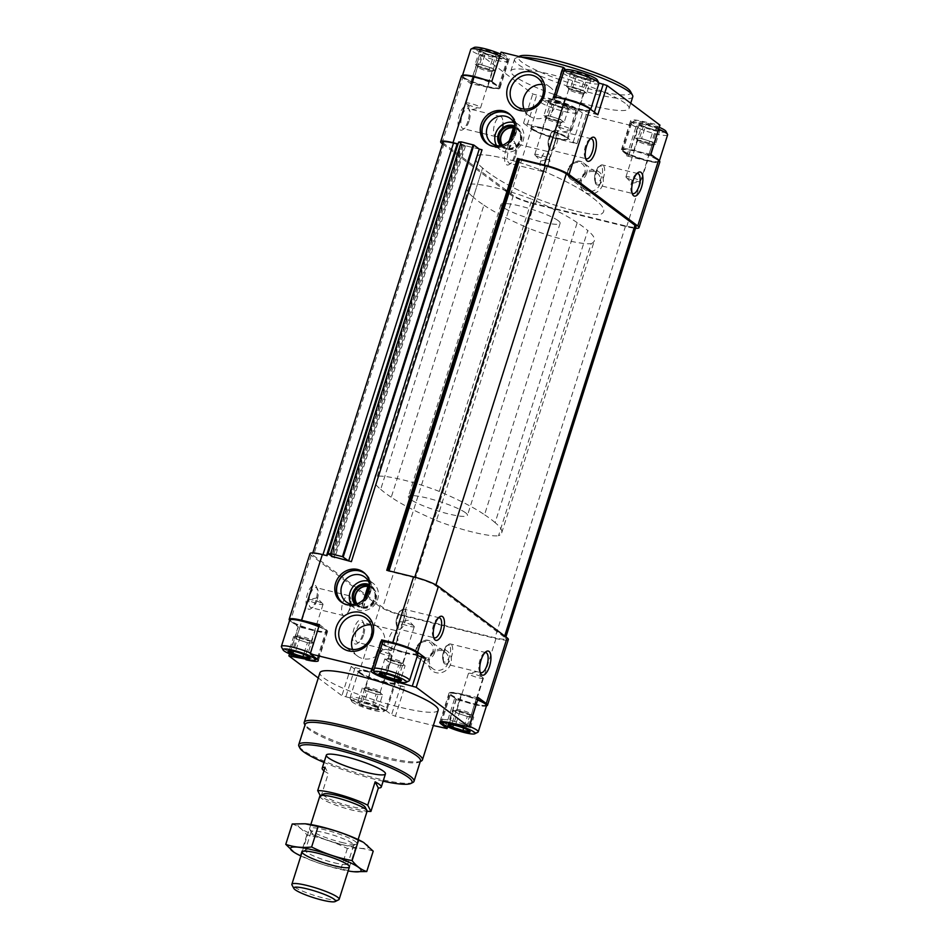 <?xml version="1.0" encoding="UTF-8"?>
<svg xmlns="http://www.w3.org/2000/svg" width="949" height="949" viewBox="0 0 949 949"><rect width="100%" height="100%" fill="white"/><g stroke="black" fill="none" stroke-linecap="round" stroke-linejoin="round"><path stroke-width="0.71" stroke-dasharray="4.75 3.56" d="M656.198 127.771L659.863 130.511L653.398 129.847L641.204 125.861L639.614 123.702L646.079 124.366L656.198 127.771L651.726 141.887L641.595 138.495L646.079 124.366M639.531 124.094A11.625 1.779 17.6 0 1 639.068 123.69A11.625 1.779 17.6 0 1 650.433 124.936A11.625 1.779 17.6 0 1 660.433 130.464A11.625 1.779 17.6 0 1 650.148 128.566A11.625 1.779 17.6 0 1 639.531 124.094M564.987 105.434L568.641 108.174L562.188 107.51L549.981 103.524L548.403 101.377L554.857 102.029L564.987 105.434L560.503 119.562L550.384 116.158L554.857 102.029M548.308 101.757A11.625 1.779 17.6 0 1 547.858 101.353A11.625 1.779 17.6 0 1 559.21 102.599A11.625 1.779 17.6 0 1 569.21 108.139A11.625 1.779 17.6 0 1 558.925 106.229A11.625 1.779 17.6 0 1 548.308 101.757M496.291 54.022L499.957 56.762L493.492 56.098L481.297 52.112L479.708 49.965L486.173 50.617L496.291 54.022L491.819 68.15L481.689 64.746L486.173 50.617M479.625 50.344A11.625 1.779 17.6 0 1 479.162 49.953A11.625 1.779 17.6 0 1 490.526 51.187A11.625 1.779 17.6 0 1 500.526 56.726A11.625 1.779 17.6 0 1 490.242 54.817A11.625 1.779 17.6 0 1 479.625 50.344M587.514 76.359L591.18 79.099L584.714 78.435L572.508 74.449L570.93 72.302L577.395 72.954L587.514 76.359L583.03 90.475L572.911 87.083L577.395 72.954M570.835 72.682A11.625 1.779 17.6 0 1 570.385 72.278A11.625 1.779 17.6 0 1 581.749 73.524A11.625 1.779 17.6 0 1 591.737 79.052A11.625 1.779 17.6 0 1 581.452 77.154A11.625 1.779 17.6 0 1 570.835 72.682M348.615 560.966L351.379 561.642M332.838 557.11L334.772 557.573M332.791 557.277L331.201 556.707M289.647 620.349A20.154 3.084 -162.4 0 0 290.406 621.002L298.33 626.933L289.065 656.139M310.003 553.587A20.154 3.084 -162.4 0 0 311.248 555.284L379.944 606.696A20.154 3.084 -162.4 0 0 404.772 616.233L495.995 638.57A20.154 3.084 -162.4 0 0 508.344 639.519M362.423 635.142A12.408 4.923 -76.2 0 1 357.607 643.351A12.408 4.923 -76.2 0 1 353.408 630.8A12.408 4.923 -76.2 0 1 362.921 621.619A12.408 4.923 -76.2 0 1 362.423 635.142M315.922 600.337A12.408 4.923 -76.2 0 1 311.106 608.546A12.408 4.923 -76.2 0 1 306.907 596.008A12.408 4.923 -76.2 0 1 316.42 586.826A12.408 4.923 -76.2 0 1 315.922 600.337M379.944 606.696L359.09 672.414L351.166 666.483L370.193 671.667L360.928 700.884L341.901 695.688L318.271 678.001M359.09 672.414A20.154 3.084 -162.4 0 0 383.93 681.951L404.665 687.029L395.389 716.246L433.325 725.522M450.787 663.695A12.408 11.222 126.8 0 1 430.988 669.757A12.408 11.222 126.8 0 1 437.418 649.519A12.408 11.222 126.8 0 1 450.787 663.695M495.995 638.57L475.152 704.288L454.417 699.211L456.125 699.093L450.312 694.751L441.795 721.596M475.152 704.288A20.154 3.084 -162.4 0 0 486.493 705.819M479.269 149.1L461.855 144.841L331.367 556.185M438.177 710.232A62.017 9.49 17.6 0 1 388.39 704.182A62.017 9.49 17.6 0 1 323.775 677.954A62.017 9.49 17.6 0 1 319.943 672.734M370.193 671.667A20.154 3.084 -162.4 0 1 395.033 681.216L385.757 710.421A20.154 3.084 -162.4 0 0 360.928 700.884M385.757 710.421L391.569 714.775L395.389 716.246M388.283 570.681L386.753 570.302M327.049 555.687L322.885 554.928A17.058 2.61 -162.4 0 0 312.435 554.121A17.058 2.61 -162.4 0 0 313.49 555.556L382.708 607.372A17.058 2.61 -162.4 0 0 403.716 615.438L494.939 637.775A17.058 2.61 -162.4 0 0 505.39 638.582A17.058 2.61 -162.4 0 0 504.334 637.147L435.638 585.735A17.058 2.61 -162.4 0 0 414.63 577.668L388.153 571.073M395.033 681.216L400.846 685.558L404.665 687.029M360.335 672.722A18.766 2.871 17.6 0 1 379.885 674.715A18.766 2.871 17.6 0 1 390.964 683.007A18.766 2.871 17.6 0 1 360.335 672.722M478.51 697.871L461.416 694.004A20.154 3.084 -162.4 0 0 449.067 693.055A20.154 3.084 -162.4 0 0 450.312 694.751M486.185 704.68A18.766 2.871 17.6 0 1 471.546 703.114A18.766 2.871 17.6 0 1 451.558 695.048A18.766 2.871 17.6 0 1 456.991 693.328A18.766 2.871 17.6 0 1 477.964 699.615L459.66 693.838L453.776 692.877L450.763 692.972L449.624 693.873A19.383 2.966 17.6 0 1 477.81 700.089M417.441 655.569L406.457 652.876L397.358 681.56M383.123 640.978A20.154 3.084 -162.4 0 0 380.383 641.643A20.154 3.084 -162.4 0 0 406.457 652.876M417.489 653.268A18.766 2.871 17.6 0 1 402.862 651.702A18.766 2.871 17.6 0 1 382.862 643.636A18.766 2.871 17.6 0 1 382.957 641.477M318.817 626.731A19.383 2.966 17.6 0 1 326.658 631.844L326.254 630.456L323.704 628.558L318.971 626.245A18.766 2.871 17.6 0 1 319.232 631.144A18.766 2.871 17.6 0 1 291.651 621.31A18.766 2.871 17.6 0 1 290.56 619.602M319.469 624.656L326.337 629.804A20.154 3.084 -162.4 0 1 327.583 631.5A20.154 3.084 -162.4 0 1 315.246 630.539L298.33 626.933M443.088 142.255A17.058 2.61 -162.4 0 0 444.144 143.69L513.362 195.506A17.058 2.61 -162.4 0 0 534.37 203.572L625.593 225.909A17.058 2.61 -162.4 0 0 636.032 226.716M458.664 142.03L461.416 144.094L330.762 555.96M461.416 144.094L464.642 145.339L333.989 557.193M461.855 144.841L464.642 145.339M457.359 143.845L326.812 555.794M457.264 143.975L326.859 555.841M442.566 143.904L510.598 194.83A20.154 3.084 -162.4 0 0 535.426 204.367L626.648 226.704A20.154 3.084 -162.4 0 0 635.533 228.282M461.511 75.991A20.154 3.084 -162.4 0 0 462.756 77.688L470.68 83.619L479.945 54.413L532.78 93.963L551.808 99.147A20.154 3.084 -162.4 0 1 576.648 108.696L582.449 113.038L586.28 114.509L636.032 126.692L637.74 126.573L631.927 122.231A20.154 3.084 -162.4 0 1 630.682 120.535A20.154 3.084 -162.4 0 1 643.031 121.484L660.124 125.351M514.382 156.087A12.408 4.923 -76.2 0 1 509.566 164.296A12.408 4.923 -76.2 0 1 505.366 151.757A12.408 4.923 -76.2 0 1 514.88 142.575A12.408 4.923 -76.2 0 1 514.382 156.087M467.881 121.294A12.408 4.923 -76.2 0 1 463.065 129.491A12.408 4.923 -76.2 0 1 458.877 116.952A12.408 4.923 -76.2 0 1 468.391 107.771A12.408 4.923 -76.2 0 1 467.881 121.294M577.004 143.714L573.184 142.255L567.372 137.902A20.154 3.084 -162.4 0 0 542.543 128.364L523.516 123.168L531.44 129.1A20.154 3.084 -162.4 0 0 556.28 138.637L577.004 143.714L586.28 114.509M602.745 184.652A12.408 11.222 126.8 0 1 582.959 190.702A12.408 11.222 126.8 0 1 589.376 170.464A12.408 11.222 126.8 0 1 602.745 184.652M650.67 154.307L633.754 150.689A20.154 3.084 -162.4 0 0 621.417 149.74A20.154 3.084 -162.4 0 0 622.663 151.437L628.475 155.79L626.767 155.897L647.491 160.974A20.154 3.084 -162.4 0 0 659.84 161.935M625.225 103.287A62.017 9.49 -162.4 0 0 560.61 77.047A62.017 9.49 -162.4 0 0 510.823 70.997A62.017 9.49 -162.4 0 0 514.655 76.217A62.017 9.49 -162.4 0 0 579.27 102.456A62.017 9.49 -162.4 0 0 629.057 108.506A62.017 9.49 -162.4 0 0 625.225 103.287M491.819 81.353L498.688 86.489A20.154 3.084 -162.4 0 1 499.933 88.186A20.154 3.084 -162.4 0 1 487.584 87.237L496.861 58.019L479.945 54.413M496.861 58.019A20.154 3.084 -162.4 0 0 509.198 58.98A20.154 3.084 -162.4 0 0 507.952 57.284L501.084 52.136M564.738 68.458A20.154 3.084 -162.4 0 0 561.998 69.123A20.154 3.084 -162.4 0 0 588.072 80.357L598.902 83.002M532.686 129.408A18.766 2.871 17.6 0 1 552.235 131.401A18.766 2.871 17.6 0 1 563.303 139.693A18.766 2.871 17.6 0 1 532.686 129.408M623.908 151.745A18.766 2.871 17.6 0 1 643.458 153.738A18.766 2.871 17.6 0 1 654.525 162.03A18.766 2.871 17.6 0 1 623.908 151.745M597.834 114.758L578.807 109.562L588.072 80.357M555.687 96.988L555.473 97.664A20.154 3.084 -162.4 0 0 552.721 98.328A20.154 3.084 -162.4 0 0 578.807 109.562M555.473 97.664L554.014 96.573M555.212 100.333A18.766 2.871 17.6 0 1 574.762 102.326A18.766 2.871 17.6 0 1 585.841 110.618A18.766 2.871 17.6 0 1 555.212 100.333M464.002 77.996A18.766 2.871 17.6 0 1 483.551 79.989A18.766 2.871 17.6 0 1 494.619 88.281A18.766 2.871 17.6 0 1 464.002 77.996M487.584 87.237L470.68 83.619M383.135 781.193A58.921 9.015 17.6 0 1 324.024 762.438M412.874 782.474A60.463 9.253 17.6 0 1 361 774.147A60.463 9.253 17.6 0 1 302.458 749.852A60.463 9.253 17.6 0 1 298.982 746.353M420.478 760.884A60.463 9.253 17.6 0 1 419.351 762.035A60.463 9.253 17.6 0 1 367.488 753.696A60.463 9.253 17.6 0 1 308.947 729.401A60.463 9.253 17.6 0 1 305.471 725.902A60.463 9.253 17.6 0 1 305.21 724.324M421.273 761.074A62.017 9.49 17.6 0 1 368.07 752.521A62.017 9.49 17.6 0 1 308.022 727.61A62.017 9.49 17.6 0 1 304.463 724.016M632.758 96.822A62.017 9.49 17.6 0 1 582.983 90.772A62.017 9.49 17.6 0 1 518.368 64.532A62.017 9.49 17.6 0 1 514.536 59.312A62.017 9.49 17.6 0 1 515.687 58.138A62.017 9.49 17.6 0 1 521.962 57.248M630.48 91.412A58.921 9.015 17.6 0 1 587.728 88.399A58.921 9.015 17.6 0 1 522.057 62.29A58.921 9.015 17.6 0 1 519.506 56.216M396.943 677.123L399.458 678.108L400.597 679.864L405.081 665.747L401.415 663.007L396.943 677.123L386.812 673.719L379.79 673.102M401.415 663.007L391.296 659.602L384.831 658.938L380.359 673.066L381.605 672.746M409.173 680.836A19.383 2.966 17.6 0 1 392.554 678.167A19.383 2.966 17.6 0 1 373.787 670.374A19.383 2.966 17.6 0 1 372.672 669.259A19.383 2.966 17.6 0 1 372.589 668.748A19.383 2.966 17.6 0 1 374.511 668.108M465.627 728.535L468.142 729.52L469.292 731.276L473.765 717.147L470.111 714.407L465.627 728.535L455.508 725.131L448.474 724.514M470.111 714.407L459.98 711.015L453.527 710.35L449.043 724.478L450.289 724.158M477.869 732.248A19.383 2.966 17.6 0 1 461.238 729.579A19.383 2.966 17.6 0 1 442.483 721.786A19.383 2.966 17.6 0 1 441.368 720.671A19.383 2.966 17.6 0 1 441.285 720.161A19.383 2.966 17.6 0 1 469.47 726.376M357.429 703.482A11.625 1.779 17.6 0 1 357.263 702.177A11.625 1.779 17.6 0 1 368.331 704.324A11.625 1.779 17.6 0 1 378.615 708.95A11.625 1.779 17.6 0 1 378.758 709.71A11.625 1.779 17.6 0 1 368.936 708.227A11.625 1.779 17.6 0 1 357.429 703.482M374.404 706.198L376.931 707.183L378.07 708.939L371.605 708.286L361.486 704.882L357.82 702.141L364.286 702.806L374.404 706.198L378.888 692.082L368.77 688.677L364.286 702.806M352.731 702.331A16.904 2.586 17.6 0 1 351.759 701.358A16.904 2.586 17.6 0 1 368.58 703.553A16.904 2.586 17.6 0 1 383.586 711.453A16.904 2.586 17.6 0 1 369.09 709.128A16.904 2.586 17.6 0 1 352.731 702.331M351.26 699.46A19.383 2.966 17.6 0 1 350.145 698.334A19.383 2.966 17.6 0 1 350.062 697.823A19.383 2.966 17.6 0 1 369.434 700.86A19.383 2.966 17.6 0 1 387.014 709.544A19.383 2.966 17.6 0 1 386.646 709.911A19.383 2.966 17.6 0 1 370.027 707.242A19.383 2.966 17.6 0 1 351.26 699.46M305.72 654.786L308.235 655.771L309.386 657.527L313.858 643.41L310.204 640.67L305.72 654.786L295.602 651.394L288.567 650.765M310.204 640.67L300.074 637.265L293.621 636.601L289.137 650.729L290.382 650.409M310.477 653.019A19.383 2.966 17.6 0 1 318.318 658.131A19.383 2.966 17.6 0 1 317.962 658.499A19.383 2.966 17.6 0 1 301.343 655.83A19.383 2.966 17.6 0 1 282.577 648.048A19.383 2.966 17.6 0 1 281.462 646.921M384.831 658.938L388.497 661.678L384.713 673.6M388.497 661.678L398.616 665.083L394.938 676.673M398.616 665.083L405.081 665.747M391.296 659.602L386.812 673.719M396.362 661.299A9.3 1.423 17.6 0 1 403.254 664.371A9.3 1.423 17.6 0 1 403.788 664.905A9.3 1.423 17.6 0 1 401.854 665.415A9.3 1.423 17.6 0 1 393.562 663.387A9.3 1.423 17.6 0 1 386.67 660.314A9.3 1.423 17.6 0 1 386.267 659.353A9.3 1.423 17.6 0 1 388.07 659.27A9.3 1.423 17.6 0 1 396.362 661.299M413.8 626.032A7.628 1.163 17.6 0 1 414.096 626.293A7.628 1.163 17.6 0 1 414.274 626.672A7.628 1.163 17.6 0 1 408.153 625.925A7.628 1.163 17.6 0 1 400.205 622.698A7.628 1.163 17.6 0 1 399.743 622.058A7.628 1.163 17.6 0 1 400.098 621.844A7.628 1.163 17.6 0 1 406.836 623.09A7.628 1.163 17.6 0 1 413.8 626.032M388.663 659.092A7.628 1.163 17.6 0 1 388.188 658.452A7.628 1.163 17.6 0 1 388.331 658.309A7.628 1.163 17.6 0 1 395.816 659.65A7.628 1.163 17.6 0 1 402.696 662.865A7.628 1.163 17.6 0 1 402.732 663.066A7.628 1.163 17.6 0 1 396.611 662.319A7.628 1.163 17.6 0 1 388.663 659.092M453.527 710.35L457.181 713.09L453.397 725.012M457.181 713.09L467.311 716.495L463.634 728.085M467.311 716.495L473.765 717.147M459.98 711.015L455.508 725.131M465.046 712.711A9.3 1.423 17.6 0 1 471.938 715.783A9.3 1.423 17.6 0 1 472.472 716.317A9.3 1.423 17.6 0 1 470.538 716.827A9.3 1.423 17.6 0 1 462.246 714.787A9.3 1.423 17.6 0 1 455.354 711.726A9.3 1.423 17.6 0 1 454.951 710.765A9.3 1.423 17.6 0 1 456.754 710.682A9.3 1.423 17.6 0 1 465.046 712.711M368.77 688.677L362.304 688.013L365.97 690.753L361.486 704.882M362.304 688.013L357.82 702.141M365.97 690.753L376.089 694.158L371.605 708.286M376.089 694.158L382.554 694.822L378.07 708.939M382.554 694.822L378.888 692.082M373.823 690.374A9.3 1.423 17.6 0 1 380.715 693.446A9.3 1.423 17.6 0 1 381.249 693.992A9.3 1.423 17.6 0 1 379.315 694.49A9.3 1.423 17.6 0 1 371.023 692.462A9.3 1.423 17.6 0 1 364.131 689.389A9.3 1.423 17.6 0 1 363.728 688.428A9.3 1.423 17.6 0 1 365.531 688.345A9.3 1.423 17.6 0 1 373.823 690.374M293.621 636.601L297.274 639.341L293.49 651.263M297.274 639.341L307.405 642.746L303.727 654.347M307.405 642.746L313.858 643.41M300.074 637.265L295.602 651.394M305.139 638.962A9.3 1.423 17.6 0 1 312.031 642.034A9.3 1.423 17.6 0 1 312.565 642.58A9.3 1.423 17.6 0 1 310.631 643.078A9.3 1.423 17.6 0 1 302.34 641.049A9.3 1.423 17.6 0 1 295.447 637.977A9.3 1.423 17.6 0 1 295.044 637.016A9.3 1.423 17.6 0 1 296.847 636.933A9.3 1.423 17.6 0 1 305.139 638.962M482.483 677.444A7.628 1.163 17.6 0 1 482.792 677.705A7.628 1.163 17.6 0 1 482.958 678.084A7.628 1.163 17.6 0 1 476.837 677.337A7.628 1.163 17.6 0 1 468.901 674.11A7.628 1.163 17.6 0 1 468.426 673.47A7.628 1.163 17.6 0 1 468.782 673.256A7.628 1.163 17.6 0 1 475.532 674.502A7.628 1.163 17.6 0 1 482.483 677.444M457.347 710.504A7.628 1.163 17.6 0 1 456.884 709.864A7.628 1.163 17.6 0 1 457.027 709.722A7.628 1.163 17.6 0 1 464.5 711.062A7.628 1.163 17.6 0 1 471.38 714.277A7.628 1.163 17.6 0 1 471.416 714.478A7.628 1.163 17.6 0 1 465.295 713.731A7.628 1.163 17.6 0 1 457.347 710.504M391.273 655.107A7.628 1.163 17.6 0 1 391.569 655.368A7.628 1.163 17.6 0 1 391.735 655.747A7.628 1.163 17.6 0 1 385.626 655.012A7.628 1.163 17.6 0 1 377.678 651.785A7.628 1.163 17.6 0 1 377.204 651.144A7.628 1.163 17.6 0 1 377.572 650.931A7.628 1.163 17.6 0 1 384.309 652.177A7.628 1.163 17.6 0 1 391.273 655.107M366.136 688.167A7.628 1.163 17.6 0 1 365.662 687.527A7.628 1.163 17.6 0 1 365.804 687.384A7.628 1.163 17.6 0 1 373.277 688.725A7.628 1.163 17.6 0 1 380.158 691.94A7.628 1.163 17.6 0 1 380.193 692.141A7.628 1.163 17.6 0 1 374.072 691.394A7.628 1.163 17.6 0 1 366.136 688.167M322.577 603.694A7.628 1.163 17.6 0 1 322.885 603.955A7.628 1.163 17.6 0 1 323.051 604.335A7.628 1.163 17.6 0 1 316.93 603.6A7.628 1.163 17.6 0 1 308.994 600.373A7.628 1.163 17.6 0 1 308.52 599.732A7.628 1.163 17.6 0 1 308.876 599.519A7.628 1.163 17.6 0 1 315.626 600.764A7.628 1.163 17.6 0 1 322.577 603.694M297.44 636.755A7.628 1.163 17.6 0 1 296.978 636.115A7.628 1.163 17.6 0 1 297.12 635.972A7.628 1.163 17.6 0 1 304.593 637.313A7.628 1.163 17.6 0 1 311.474 640.528A7.628 1.163 17.6 0 1 311.509 640.729A7.628 1.163 17.6 0 1 305.388 639.982A7.628 1.163 17.6 0 1 297.44 636.755M598.938 83.417A19.383 2.966 17.6 0 1 583.386 81.519A19.383 2.966 17.6 0 1 563.184 73.322A19.383 2.966 17.6 0 1 561.986 71.697A19.383 2.966 17.6 0 1 562.354 71.329A19.383 2.966 17.6 0 1 563.908 71.045M597.241 79.882A16.904 2.586 17.6 0 1 584.975 79.016A16.904 2.586 17.6 0 1 566.138 71.531A16.904 2.586 17.6 0 1 565.414 69.787M667.621 134.817A19.383 2.966 17.6 0 1 652.07 132.931A19.383 2.966 17.6 0 1 631.88 124.734A19.383 2.966 17.6 0 1 630.682 123.097A19.383 2.966 17.6 0 1 631.038 122.741A19.383 2.966 17.6 0 1 658.867 129.325M665.925 131.294A16.904 2.586 17.6 0 1 653.659 130.428A16.904 2.586 17.6 0 1 634.834 122.943A16.904 2.586 17.6 0 1 634.098 121.199A16.904 2.586 17.6 0 1 659.472 127.403M540.657 102.397A19.383 2.966 17.6 0 1 539.459 100.772A19.383 2.966 17.6 0 1 539.827 100.404A19.383 2.966 17.6 0 1 558.831 103.797A19.383 2.966 17.6 0 1 576.328 111.982A19.383 2.966 17.6 0 1 576.411 112.492A19.383 2.966 17.6 0 1 560.847 110.594A19.383 2.966 17.6 0 1 540.657 102.397M543.611 100.606A16.904 2.586 17.6 0 1 542.875 98.862A16.904 2.586 17.6 0 1 559.459 101.828A16.904 2.586 17.6 0 1 574.714 108.957A16.904 2.586 17.6 0 1 562.449 108.091A16.904 2.586 17.6 0 1 543.611 100.606M499.874 55.955A19.383 2.966 17.6 0 1 507.632 60.57A19.383 2.966 17.6 0 1 507.715 61.08A19.383 2.966 17.6 0 1 492.163 59.182A19.383 2.966 17.6 0 1 471.973 50.985A19.383 2.966 17.6 0 1 470.775 49.36M500.479 54.057A16.904 2.586 17.6 0 1 506.019 57.545A16.904 2.586 17.6 0 1 493.765 56.679A16.904 2.586 17.6 0 1 474.927 49.194A16.904 2.586 17.6 0 1 474.192 47.45M572.911 87.083L566.446 86.418L570.93 72.302M566.446 86.418L570.112 89.159L574.596 75.042M570.112 89.159L580.23 92.563L584.714 78.435M580.23 92.563L586.696 93.216L591.18 79.099M586.696 93.216L583.03 90.475M577.977 88.779A9.3 1.423 17.6 0 1 584.869 91.851A9.3 1.423 17.6 0 1 585.272 92.812A9.3 1.423 17.6 0 1 583.469 92.895A9.3 1.423 17.6 0 1 575.177 90.855A9.3 1.423 17.6 0 1 568.285 87.794A9.3 1.423 17.6 0 1 567.751 87.249A9.3 1.423 17.6 0 1 569.685 86.75A9.3 1.423 17.6 0 1 577.977 88.779M557.727 126.134A7.628 1.163 17.6 0 1 557.431 125.873A7.628 1.163 17.6 0 1 557.265 125.493A7.628 1.163 17.6 0 1 564.88 126.68A7.628 1.163 17.6 0 1 571.796 130.096A7.628 1.163 17.6 0 1 571.428 130.31A7.628 1.163 17.6 0 1 564.691 129.064A7.628 1.163 17.6 0 1 557.727 126.134M569.27 89.74A7.628 1.163 17.6 0 1 568.842 89.301A7.628 1.163 17.6 0 1 568.807 89.099A7.628 1.163 17.6 0 1 576.423 90.285A7.628 1.163 17.6 0 1 583.338 93.702A7.628 1.163 17.6 0 1 583.196 93.856A7.628 1.163 17.6 0 1 576.66 92.8A7.628 1.163 17.6 0 1 569.27 89.74M641.595 138.495L635.142 137.83L639.614 123.702M635.142 137.83L638.796 140.571L643.28 126.442M638.796 140.571L648.926 143.975L653.398 129.847M648.926 143.975L655.379 144.628L659.863 130.511M655.379 144.628L651.726 141.887M646.66 140.191A9.3 1.423 17.6 0 1 653.553 143.263A9.3 1.423 17.6 0 1 653.956 144.224A9.3 1.423 17.6 0 1 652.153 144.295A9.3 1.423 17.6 0 1 643.861 142.267A9.3 1.423 17.6 0 1 636.969 139.206A9.3 1.423 17.6 0 1 636.435 138.661A9.3 1.423 17.6 0 1 638.369 138.163A9.3 1.423 17.6 0 1 646.66 140.191M550.384 116.158L543.919 115.493L548.403 101.377M543.919 115.493L547.585 118.234L552.057 104.117M547.585 118.234L557.704 121.638L562.188 107.51M557.704 121.638L564.169 122.302L568.641 108.174M564.169 122.302L560.503 119.562M555.438 117.854A9.3 1.423 17.6 0 1 562.33 120.926A9.3 1.423 17.6 0 1 562.733 121.887A9.3 1.423 17.6 0 1 560.93 121.97A9.3 1.423 17.6 0 1 552.638 119.942A9.3 1.423 17.6 0 1 545.746 116.869A9.3 1.423 17.6 0 1 545.212 116.324A9.3 1.423 17.6 0 1 547.146 115.825A9.3 1.423 17.6 0 1 555.438 117.854M481.689 64.746L475.235 64.081L479.708 49.965M475.235 64.081L478.889 66.821L483.373 52.705M478.889 66.821L489.02 70.226L493.492 56.098M489.02 70.226L495.473 70.89L499.957 56.762M495.473 70.89L491.819 68.15M486.754 66.442A9.3 1.423 17.6 0 1 493.646 69.514A9.3 1.423 17.6 0 1 494.049 70.475A9.3 1.423 17.6 0 1 492.246 70.558A9.3 1.423 17.6 0 1 483.954 68.53A9.3 1.423 17.6 0 1 477.062 65.457A9.3 1.423 17.6 0 1 476.528 64.912A9.3 1.423 17.6 0 1 478.462 64.413A9.3 1.423 17.6 0 1 486.754 66.442M626.423 177.546A7.628 1.163 17.6 0 1 626.115 177.285A7.628 1.163 17.6 0 1 625.949 176.894A7.628 1.163 17.6 0 1 633.564 178.092A7.628 1.163 17.6 0 1 640.48 181.508A7.628 1.163 17.6 0 1 640.124 181.722A7.628 1.163 17.6 0 1 633.374 180.476A7.628 1.163 17.6 0 1 626.423 177.546M637.965 141.152A7.628 1.163 17.6 0 1 637.526 140.713A7.628 1.163 17.6 0 1 637.491 140.511A7.628 1.163 17.6 0 1 645.106 141.698A7.628 1.163 17.6 0 1 652.022 145.114A7.628 1.163 17.6 0 1 651.88 145.268A7.628 1.163 17.6 0 1 645.344 144.212A7.628 1.163 17.6 0 1 637.965 141.152M535.2 155.209A7.628 1.163 17.6 0 1 534.904 154.948A7.628 1.163 17.6 0 1 534.726 154.568A7.628 1.163 17.6 0 1 542.354 155.755A7.628 1.163 17.6 0 1 549.257 159.171A7.628 1.163 17.6 0 1 548.902 159.385A7.628 1.163 17.6 0 1 542.164 158.139A7.628 1.163 17.6 0 1 535.2 155.209M546.743 118.815A7.628 1.163 17.6 0 1 546.304 118.376A7.628 1.163 17.6 0 1 546.268 118.174A7.628 1.163 17.6 0 1 553.896 119.372A7.628 1.163 17.6 0 1 560.812 122.789A7.628 1.163 17.6 0 1 560.669 122.931A7.628 1.163 17.6 0 1 554.121 121.875A7.628 1.163 17.6 0 1 546.743 118.815M466.517 103.797A7.628 1.163 17.6 0 1 466.208 103.536A7.628 1.163 17.6 0 1 466.042 103.156A7.628 1.163 17.6 0 1 473.658 104.343A7.628 1.163 17.6 0 1 480.574 107.759A7.628 1.163 17.6 0 1 480.218 107.972A7.628 1.163 17.6 0 1 473.468 106.727A7.628 1.163 17.6 0 1 466.517 103.797M478.059 67.403A7.628 1.163 17.6 0 1 477.62 66.964A7.628 1.163 17.6 0 1 477.584 66.762A7.628 1.163 17.6 0 1 485.2 67.96A7.628 1.163 17.6 0 1 492.116 71.377A7.628 1.163 17.6 0 1 491.973 71.519A7.628 1.163 17.6 0 1 485.437 70.463A7.628 1.163 17.6 0 1 478.059 67.403M438.391 617.906A10.309 4.093 103.8 0 0 437.465 618.404A10.309 4.093 103.8 0 0 433.005 626.874A10.309 4.093 103.8 0 0 433.041 636.459A10.309 4.093 103.8 0 0 433.634 637.325M590.361 138.851A10.309 4.093 103.8 0 0 589.424 139.361A10.309 4.093 103.8 0 0 584.964 147.83A10.309 4.093 103.8 0 0 585.011 157.404A10.309 4.093 103.8 0 0 585.604 158.281M636.85 173.655A10.309 4.093 103.8 0 0 635.925 174.153A10.309 4.093 103.8 0 0 631.465 182.635A10.309 4.093 103.8 0 0 631.5 192.208A10.309 4.093 103.8 0 0 632.093 193.086M484.892 652.698A10.309 4.093 103.8 0 0 483.966 653.209A10.309 4.093 103.8 0 0 479.494 661.678A10.309 4.093 103.8 0 0 479.542 671.251A10.309 4.093 103.8 0 0 480.135 672.129M349.754 608.262A10.309 4.093 -76.2 0 1 347.607 612.995A10.309 4.093 -76.2 0 1 343.799 615.652A10.309 4.093 -76.2 0 1 342.269 604.667A10.309 4.093 -76.2 0 1 348.698 595.628A10.309 4.093 -76.2 0 1 350.845 599.744A10.309 4.093 -76.2 0 1 349.754 608.262M317.073 600.266A10.309 4.093 -76.2 0 1 313.075 607.075A10.309 4.093 -76.2 0 1 311.118 607.645A10.309 4.093 -76.2 0 1 309.588 596.66A10.309 4.093 -76.2 0 1 316.017 587.621A10.309 4.093 -76.2 0 1 317.5 589.032A10.309 4.093 -76.2 0 1 317.073 600.266M501.724 129.218A10.309 4.093 -76.2 0 1 499.565 133.939A10.309 4.093 -76.2 0 1 495.758 136.597A10.309 4.093 -76.2 0 1 494.227 125.612A10.309 4.093 -76.2 0 1 500.657 116.573A10.309 4.093 -76.2 0 1 502.816 120.689A10.309 4.093 -76.2 0 1 501.724 129.218M469.043 121.211A10.309 4.093 -76.2 0 1 465.034 128.032A10.309 4.093 -76.2 0 1 463.076 128.601A10.309 4.093 -76.2 0 1 461.546 117.617A10.309 4.093 -76.2 0 1 467.976 108.577A10.309 4.093 -76.2 0 1 469.458 109.977A10.309 4.093 -76.2 0 1 469.043 121.211M548.214 164.023A10.309 4.093 -76.2 0 1 546.066 168.744A10.309 4.093 -76.2 0 1 542.259 171.401A10.309 4.093 -76.2 0 1 540.728 160.417A10.309 4.093 -76.2 0 1 547.158 151.377A10.309 4.093 -76.2 0 1 549.305 155.494A10.309 4.093 -76.2 0 1 548.214 164.023M515.532 156.016A10.309 4.093 -76.2 0 1 511.535 162.837A10.309 4.093 -76.2 0 1 509.577 163.394A10.309 4.093 -76.2 0 1 508.047 152.409A10.309 4.093 -76.2 0 1 514.477 143.382A10.309 4.093 -76.2 0 1 515.959 144.782A10.309 4.093 -76.2 0 1 515.532 156.016M396.255 643.066A10.309 4.093 -76.2 0 1 394.096 647.787A10.309 4.093 -76.2 0 1 390.288 650.445A10.309 4.093 -76.2 0 1 388.77 639.46A10.309 4.093 -76.2 0 1 395.199 630.433A10.309 4.093 -76.2 0 1 397.346 634.537A10.309 4.093 -76.2 0 1 396.255 643.066M363.574 635.059A10.309 4.093 -76.2 0 1 359.576 641.88A10.309 4.093 -76.2 0 1 357.607 642.449A10.309 4.093 -76.2 0 1 356.089 631.465A10.309 4.093 -76.2 0 1 362.506 622.425A10.309 4.093 -76.2 0 1 363.989 623.837A10.309 4.093 -76.2 0 1 363.574 635.059M448.201 662.699A10.309 9.324 126.8 0 1 432.839 668.701A10.309 9.324 126.8 0 1 431.546 654.869A10.309 9.324 126.8 0 1 445.188 652.2A10.309 9.324 126.8 0 1 448.201 662.699M600.171 183.655A10.309 9.324 126.8 0 1 584.809 189.658A10.309 9.324 126.8 0 1 583.516 175.814A10.309 9.324 126.8 0 1 597.158 173.157A10.309 9.324 126.8 0 1 600.171 183.655M352.589 649.448A17.746 16.062 -53.2 0 0 357.595 656.15A17.746 16.062 -53.2 0 0 362.921 658.653A17.746 16.062 -53.2 0 0 382.803 648.808A17.746 16.062 -53.2 0 0 378.853 627.74A17.746 16.062 -53.2 0 0 371.023 624.833M524.014 109.064A17.746 16.062 -53.2 0 0 529.008 115.754A17.746 16.062 -53.2 0 0 534.346 118.269A17.746 16.062 -53.2 0 0 554.228 108.411A17.746 16.062 -53.2 0 0 550.278 87.344A17.746 16.062 -53.2 0 0 542.448 84.437M354.997 604.466A15.504 14.033 -53.2 0 0 369.742 584.762M351.083 604.145A15.504 14.033 -53.2 0 0 354.594 608.155A15.504 14.033 -53.2 0 0 359.244 610.349A15.504 14.033 -53.2 0 0 376.623 601.737A15.504 14.033 -53.2 0 0 373.171 583.327A15.504 14.033 -53.2 0 0 368.331 581.096M343.502 603.41A18.375 16.619 -53.2 0 0 348.354 605.533A18.375 16.619 -53.2 0 0 368.722 595.735A18.375 16.619 -53.2 0 0 365.495 574.026M341.925 602.508A18.6 16.833 -53.2 0 0 342.696 603.125A18.6 16.833 -53.2 0 0 348.283 605.759A18.6 16.833 -53.2 0 0 369.125 595.426A18.6 16.833 -53.2 0 0 364.985 573.338A18.6 16.833 -53.2 0 0 364.179 572.769M500.467 145.861A15.504 14.033 -53.2 0 0 515.212 126.158M496.552 145.541A15.504 14.033 -53.2 0 0 500.064 149.551A15.504 14.033 -53.2 0 0 504.726 151.745A15.504 14.033 -53.2 0 0 522.104 143.133A15.504 14.033 -53.2 0 0 518.652 124.734A15.504 14.033 -53.2 0 0 513.812 122.492M488.984 144.806A18.375 16.619 -53.2 0 0 493.824 146.929A18.375 16.619 -53.2 0 0 514.204 137.13A18.375 16.619 -53.2 0 0 510.965 115.434M487.395 143.904A18.6 16.833 -53.2 0 0 488.166 144.521A18.6 16.833 -53.2 0 0 493.753 147.154A18.6 16.833 -53.2 0 0 514.607 136.822A18.6 16.833 -53.2 0 0 510.467 114.734A18.6 16.833 -53.2 0 0 509.66 114.165M355.08 604.442A12.408 11.222 -53.2 0 0 360.169 607.431A12.408 11.222 -53.2 0 0 374.499 599.626A12.408 11.222 -53.2 0 0 369.742 584.845M356.041 604.157A11.566 10.463 -53.2 0 0 357.239 605.213A11.566 10.463 -53.2 0 0 360.715 606.85A11.566 10.463 -53.2 0 0 373.669 600.432A11.566 10.463 -53.2 0 0 371.095 586.696A11.566 10.463 -53.2 0 0 369.742 585.853M356.516 603.991A11.566 10.463 -53.2 0 0 358.746 606.352A11.566 10.463 -53.2 0 0 361.403 607.74L361.616 607.906A11.566 10.463 -53.2 0 0 362.435 608.143A11.566 10.463 -53.2 0 0 363.277 608.309L363.064 608.143A11.566 10.463 -53.2 0 0 375.389 601.144A11.566 10.463 -53.2 0 0 372.601 587.822A11.566 10.463 -53.2 0 0 369.956 586.435L370.157 586.589A11.566 10.463 -53.2 0 0 369.719 586.446M363.064 608.143L366.788 595.581M363.04 607.407A10.949 9.905 -53.2 0 0 375.199 599.388A10.949 9.905 -53.2 0 0 369.683 586.909M357.038 603.801A10.949 9.905 -53.2 0 0 361.379 607.004L363.799 599.365M363.277 608.309L370.157 586.589M361.403 607.74L361.379 607.004M361.616 607.906L364.582 598.534M500.55 145.838A12.408 11.222 -53.2 0 0 505.651 148.827A12.408 11.222 -53.2 0 0 519.981 141.021A12.408 11.222 -53.2 0 0 515.224 126.241M501.523 145.553A11.566 10.463 -53.2 0 0 502.709 146.609A11.566 10.463 -53.2 0 0 506.185 148.246A11.566 10.463 -53.2 0 0 519.15 141.828A11.566 10.463 -53.2 0 0 516.576 128.091A11.566 10.463 -53.2 0 0 515.212 127.249M501.997 145.387A11.566 10.463 -53.2 0 0 504.227 147.747A11.566 10.463 -53.2 0 0 506.885 149.147L507.086 149.301A11.566 10.463 -53.2 0 0 507.905 149.539A11.566 10.463 -53.2 0 0 508.747 149.705L508.534 149.551A11.566 10.463 -53.2 0 0 520.859 142.54A11.566 10.463 -53.2 0 0 518.083 129.23A11.566 10.463 -53.2 0 0 515.426 127.83L515.639 127.985A11.566 10.463 -53.2 0 0 515.188 127.854M508.534 149.551L512.258 136.988M508.51 148.803A10.949 9.905 -53.2 0 0 520.681 140.784A10.949 9.905 -53.2 0 0 515.153 128.305M502.507 145.197A10.949 9.905 -53.2 0 0 506.849 148.4L509.281 140.76M508.747 149.705L515.639 127.985M506.885 149.147L506.849 148.4M507.086 149.301L510.064 139.93M465.544 512.768A31.009 4.745 -162.4 0 0 433.23 499.649A31.009 4.745 -162.4 0 0 408.343 496.624A31.009 4.745 -162.4 0 0 410.253 499.233A31.009 4.745 -162.4 0 0 442.566 512.353A31.009 4.745 -162.4 0 0 467.454 515.378A31.009 4.745 -162.4 0 0 465.544 512.768M439.34 491.452A46.821 7.165 -162.4 0 0 377.287 476.256A139.539 21.352 -162.4 0 0 374.096 479.174A139.539 21.352 -162.4 0 0 380.691 489.328L482.614 168.02A179.859 27.521 -162.4 0 0 493.183 175.933A139.539 21.352 -162.4 0 0 538.391 199.231A46.821 7.165 -162.4 0 0 600.444 214.427A139.539 21.352 -162.4 0 0 603.635 211.52A139.539 21.352 -162.4 0 0 597.028 201.354A179.859 27.521 -162.4 0 0 586.47 193.442A139.539 21.352 -162.4 0 0 541.262 170.132A46.821 7.165 -162.4 0 0 479.209 154.948A139.539 21.352 -162.4 0 0 476.018 157.854A139.539 21.352 -162.4 0 0 482.614 168.02A179.859 27.521 -162.4 0 0 493.183 175.933A139.539 21.352 -162.4 0 0 538.391 199.231A46.821 7.165 -162.4 0 0 600.444 214.427A139.539 21.352 -162.4 0 0 603.635 211.52A139.539 21.352 -162.4 0 0 597.028 201.354A179.859 27.521 -162.4 0 0 586.47 193.442A139.539 21.352 -162.4 0 0 541.262 170.132A46.821 7.165 -162.4 0 0 479.209 154.948A139.539 21.352 -162.4 0 0 476.018 157.854A139.539 21.352 -162.4 0 0 482.614 168.02L473.349 197.226A179.859 27.521 -162.4 0 0 483.919 205.138L391.261 497.24A139.539 21.352 -162.4 0 0 436.457 520.55L529.115 228.448A46.821 7.165 -162.4 0 0 591.18 243.644L498.522 535.746A139.539 21.352 -162.4 0 0 501.713 532.828A139.539 21.352 -162.4 0 0 495.105 522.662L587.763 230.56A179.859 27.521 -162.4 0 0 577.194 222.659L484.536 514.761A139.539 21.352 -162.4 0 0 439.34 491.452L531.998 199.349A46.821 7.165 -162.4 0 0 469.945 184.153A139.539 21.352 -162.4 0 0 466.754 187.072A139.539 21.352 -162.4 0 0 473.349 197.226M377.287 476.256L469.945 184.153M380.691 489.328A179.859 27.521 -162.4 0 0 391.261 497.24M436.457 520.55A46.821 7.165 -162.4 0 0 498.522 535.746M495.105 522.662A179.859 27.521 -162.4 0 0 484.536 514.761M319.813 796.211A24.804 3.796 17.6 0 0 321.343 798.299A24.804 3.796 17.6 0 0 347.192 808.797A24.804 3.796 17.6 0 0 367.109 811.217A31.009 4.745 17.6 0 1 320.904 796.828L320.323 795.713M365.14 807.089A21.957 3.357 17.6 0 1 349.208 805.962A21.957 3.357 17.6 0 1 324.736 796.235A21.957 3.357 17.6 0 1 323.799 793.969M558.202 220.666A31.009 4.745 -162.4 0 0 525.888 207.546A31.009 4.745 -162.4 0 0 501.001 204.521A31.009 4.745 -162.4 0 0 507.146 209.705A31.009 4.745 -162.4 0 0 539.447 221.378A31.009 4.745 -162.4 0 0 560.124 223.276A31.009 4.745 -162.4 0 0 558.202 220.666M323.977 770.802A31.009 4.745 -162.4 0 0 328.318 773.459L325.092 767.255M320.904 796.828L328.318 773.459M483.919 205.138A139.539 21.352 -162.4 0 0 529.115 228.448M591.18 243.644A139.539 21.352 -162.4 0 0 594.371 240.726A139.539 21.352 -162.4 0 0 587.763 230.56M577.194 222.659A139.539 21.352 -162.4 0 0 531.998 199.349M338.698 899.782A24.804 3.796 17.6 0 1 317.417 896.366A24.804 3.796 17.6 0 1 293.395 886.39A24.804 3.796 17.6 0 1 291.972 884.954M305.27 823.803A37.058 5.67 -162.4 0 0 304.783 830.826A37.058 5.67 -162.4 0 0 345.816 845.523A37.058 5.67 -162.4 0 0 363.016 842.095M341.652 842.404A24.804 3.796 -162.4 0 0 356.373 844.041A24.804 3.796 -162.4 0 0 334.345 832.463A24.804 3.796 -162.4 0 0 309.659 829.224A24.804 3.796 -162.4 0 0 341.652 842.404M373.206 851.17C365.199 848.37 356.587 847.493 347.358 848.525C334.475 842.083 320.976 837.552 306.871 834.93C302.66 829.414 297.772 825.76 292.233 823.969M306.871 834.93L300.406 855.31C313.3 861.751 326.788 866.295 340.893 868.916L353.752 871.728M295.293 853.032L300.406 855.31M347.358 848.525L340.893 868.916M300.857 855.962A37.058 5.67 -162.4 0 0 338.413 868.893A37.058 5.67 -162.4 0 0 348.153 870.957M340.039 844.136A22.29 3.405 -162.4 0 0 353.265 845.606A22.29 3.405 -162.4 0 0 353.692 845.191A22.29 3.405 -162.4 0 0 333.467 835.191A22.29 3.405 -162.4 0 0 311.189 831.704A22.29 3.405 -162.4 0 0 311.296 832.297A22.29 3.405 -162.4 0 0 340.039 844.136M334.131 862.76A22.29 3.405 -162.4 0 0 347.785 863.815A22.29 3.405 -162.4 0 0 347.678 863.222A22.29 3.405 -162.4 0 0 327.559 853.827A22.29 3.405 -162.4 0 0 305.697 849.913A22.29 3.405 -162.4 0 0 305.281 850.328A22.29 3.405 -162.4 0 0 334.131 862.76M311.248 555.284L290.406 621.002M351.166 666.483L341.901 695.688M404.772 616.233L383.93 681.951M454.417 699.211L445.152 728.417M354.985 667.954L345.721 697.159M400.846 685.558L391.569 714.775M456.125 699.093L447.382 726.637M461.416 694.004L452.139 723.221M476.612 697.729L467.347 726.934M300.038 626.814L291.248 654.549M315.246 630.539L306.147 659.223M326.337 629.804L317.073 659.009M444.144 143.69L313.49 555.556M513.362 195.506L382.708 607.372M534.37 203.572L403.716 615.438M625.593 225.909L494.939 637.775M504.69 636.02L504.334 637.147M435.911 584.881L435.638 585.735M463.432 145.411L332.945 556.79M462.305 144.983L331.818 556.363M441.902 143.418L462.756 77.688M523.516 123.168L532.78 93.963M510.598 194.83L531.44 129.1M535.426 204.367L556.28 138.637M626.767 155.897L636.032 126.692M626.648 226.704L647.491 160.974M527.336 124.639L536.6 95.434M542.543 128.364L551.808 99.147M567.372 137.902L576.648 108.696M573.184 142.255L582.449 113.038M628.475 155.79L637.74 126.573M622.663 151.437L631.927 122.231M633.754 150.689L643.031 121.484M648.962 154.414L658.226 125.209M594.015 113.287L594.371 112.16M472.388 83.512L481.653 54.295M498.688 86.489L507.952 57.284M417.88 654.181A19.383 2.966 17.6 0 1 402.317 652.295A19.383 2.966 17.6 0 1 382.127 644.086A19.383 2.966 17.6 0 1 380.929 642.461A19.383 2.966 17.6 0 1 382.85 641.821M486.564 705.593A19.383 2.966 17.6 0 1 471.012 703.695A19.383 2.966 17.6 0 1 450.822 695.498A19.383 2.966 17.6 0 1 449.624 693.873L441.285 720.161M359.6 673.161A19.383 2.966 17.6 0 1 358.402 671.536A19.383 2.966 17.6 0 1 377.773 674.573A19.383 2.966 17.6 0 1 395.353 683.256A19.383 2.966 17.6 0 1 379.79 681.37A19.383 2.966 17.6 0 1 359.6 673.161M318.318 658.131L326.658 631.844A19.383 2.966 17.6 0 1 311.106 629.958A19.383 2.966 17.6 0 1 290.916 621.761A19.383 2.966 17.6 0 1 289.718 620.124M590.575 109.325A19.383 2.966 17.6 0 1 590.598 109.704A19.383 2.966 17.6 0 1 575.047 107.806A19.383 2.966 17.6 0 1 554.845 99.609A19.383 2.966 17.6 0 1 553.647 97.984A19.383 2.966 17.6 0 1 557.431 97.415M659.294 160.82A19.383 2.966 17.6 0 1 659.282 161.116A19.383 2.966 17.6 0 1 643.73 159.218A19.383 2.966 17.6 0 1 623.54 151.021A19.383 2.966 17.6 0 1 622.342 149.396A19.383 2.966 17.6 0 1 635.249 150.571A19.383 2.966 17.6 0 1 655.427 157.866M532.318 128.684A19.383 2.966 17.6 0 1 531.12 127.059A19.383 2.966 17.6 0 1 550.491 130.096A19.383 2.966 17.6 0 1 568.071 138.779A19.383 2.966 17.6 0 1 552.508 136.881A19.383 2.966 17.6 0 1 532.318 128.684M484.37 79.526A19.383 2.966 17.6 0 1 499.376 87.367A19.383 2.966 17.6 0 1 483.824 85.481A19.383 2.966 17.6 0 1 463.634 77.272A19.383 2.966 17.6 0 1 462.436 75.647A19.383 2.966 17.6 0 1 462.602 75.41M402.767 610.587A8.755 3.476 103.8 0 0 396.255 621.026A8.755 3.476 103.8 0 0 401.427 624.893A8.755 3.476 103.8 0 0 402.767 610.587M404.606 609.46A10.309 4.093 103.8 0 0 403.977 609.163A10.309 4.093 103.8 0 0 397.548 618.202A10.309 4.093 103.8 0 0 399.078 629.187A10.309 4.093 103.8 0 0 405.282 620.978A10.309 4.093 103.8 0 0 404.606 609.46M554.726 131.543A8.755 3.476 103.8 0 0 548.214 141.97A8.755 3.476 103.8 0 0 553.386 145.838A8.755 3.476 103.8 0 0 554.726 131.543M556.577 130.416A10.309 4.093 103.8 0 0 555.948 130.108A10.309 4.093 103.8 0 0 549.518 139.147A10.309 4.093 103.8 0 0 551.037 150.132A10.309 4.093 103.8 0 0 557.253 141.935A10.309 4.093 103.8 0 0 556.577 130.416M601.227 166.336A8.755 3.476 103.8 0 0 594.715 176.775A8.755 3.476 103.8 0 0 599.887 180.642A8.755 3.476 103.8 0 0 601.227 166.336M603.066 165.221A10.309 4.093 103.8 0 0 602.437 164.912A10.309 4.093 103.8 0 0 596.008 173.952A10.309 4.093 103.8 0 0 597.538 184.936A10.309 4.093 103.8 0 0 603.742 176.728A10.309 4.093 103.8 0 0 603.066 165.221M449.257 645.391A8.755 3.476 103.8 0 0 442.756 655.83A8.755 3.476 103.8 0 0 447.916 659.697A8.755 3.476 103.8 0 0 449.257 645.391M451.107 644.264A10.309 4.093 103.8 0 0 450.478 643.968A10.309 4.093 103.8 0 0 444.049 652.995A10.309 4.093 103.8 0 0 445.579 663.98A10.309 4.093 103.8 0 0 451.783 655.783A10.309 4.093 103.8 0 0 451.107 644.264M432.744 651.833A8.755 7.924 126.8 0 1 418.77 656.103A8.755 7.924 126.8 0 1 423.301 641.821A8.755 7.924 126.8 0 1 432.744 651.833M434.654 652.556A10.309 9.324 126.8 0 1 419.292 658.559A10.309 9.324 126.8 0 1 417.999 644.727A10.309 9.324 126.8 0 1 431.641 642.058A10.309 9.324 126.8 0 1 434.654 652.556M584.703 172.777A8.755 7.924 126.8 0 1 570.729 177.06A8.755 7.924 126.8 0 1 575.26 162.765A8.755 7.924 126.8 0 1 584.703 172.777M586.612 173.513A10.309 9.324 126.8 0 1 571.251 179.515A10.309 9.324 126.8 0 1 569.958 165.672A10.309 9.324 126.8 0 1 583.599 163.014A10.309 9.324 126.8 0 1 586.612 173.513M658.618 130.832L660.433 130.464M640.765 125.47L639.068 123.69M567.395 108.494L569.21 108.139M549.542 103.133L547.858 101.353M498.711 57.082L500.526 56.726M480.858 51.721L479.162 49.953M589.922 79.419L591.737 79.052M572.069 74.058L570.385 72.278M456.315 699.354L447.62 726.756M449.067 693.055L439.802 722.26M380.383 641.643L371.106 670.848M298.14 626.672L289.528 653.825M327.583 631.5L318.318 660.706M312.814 552.923L312.435 554.121M505.912 636.933L505.39 638.582M482.128 149.906L351.474 561.772M465.52 145.849L334.867 557.704M628.665 156.051L637.93 126.834M621.417 149.74L630.682 120.535M552.721 98.328L561.998 69.123M470.49 83.358L479.755 54.152M499.933 88.186L509.198 58.98M419.351 762.035L420.265 761.572M305.471 725.902L304.985 725M629.057 108.506L630.729 103.227M510.823 70.997L514.536 59.312M518.937 56.513L515.687 58.138M399.458 678.108L401.142 679.875M373.171 670.184L372.672 669.259M372.589 668.748L380.929 642.461L382.981 641.429M468.142 729.52L469.838 731.288M441.854 721.596L441.368 720.671M359.078 701.821L357.263 702.177M376.931 707.183L378.615 708.95M383.586 711.453L386.646 709.911M351.759 701.358L350.145 698.334M387.014 709.544L395.353 683.256L394.938 681.868C394.737 681.311 391.83 678.891 379.837 674.692L368.449 671.501C355.401 669.306 359.695 671.453 358.402 671.536L350.062 697.823M308.235 655.771L309.932 657.538M317.025 658.974L317.962 658.499M414.096 626.293L408.319 620.219L400.098 621.844M402.732 663.066L414.274 626.672M388.188 658.452L399.743 622.058M388.331 658.309L386.267 659.353M402.696 662.865L403.788 664.905M482.792 677.705L477.003 671.631L468.782 673.256M471.416 714.478L482.958 678.084M456.884 709.864L468.426 673.47M457.027 709.722L454.951 710.765M471.38 714.277L472.472 716.317M391.569 655.368L385.792 649.294L377.572 650.931M380.193 692.141L391.735 655.747M365.662 687.527L377.204 651.144M365.804 687.384L363.728 688.428M380.158 691.94L381.249 693.992M322.885 603.955L317.096 597.882L308.876 599.519M311.509 640.729L323.051 604.335M296.978 636.115L308.52 599.732M297.12 635.972L295.044 637.016M311.474 640.528L312.565 642.58M561.986 71.697L553.647 97.984L555.035 100.238C557.288 102.278 564.441 105.114 576.506 108.755C587.217 111.365 588.368 110.784 589.448 110.606L590.693 109.408M564.109 70.44L562.354 71.329M630.682 123.097L622.342 149.396L623.718 151.65C625.972 153.691 633.137 156.526 645.19 160.167C655.901 162.777 657.052 162.196 658.131 162.018L659.353 160.891M634.098 121.199L631.038 122.741M539.459 100.772L531.12 127.059L532.496 129.325C534.762 131.353 541.915 134.2 553.979 137.83C564.679 140.44 565.829 139.859 566.921 139.681L568.071 138.779L576.411 112.492M542.875 98.862L539.827 100.404M574.714 108.957L576.328 111.982M462.507 75.422L463.812 77.913C466.066 79.941 473.231 82.788 485.283 86.418C495.995 89.028 497.146 88.447 498.225 88.269L499.376 87.367L507.715 61.08M506.019 57.545L507.632 60.57M557.431 125.873L563.208 131.935L571.428 130.31M571.796 130.096L583.338 93.702M557.265 125.493L568.807 89.099M583.196 93.856L585.272 92.812M568.842 89.301L567.751 87.249M626.115 177.285L631.904 183.347L640.124 181.722M640.48 181.508L652.022 145.114M625.949 176.894L637.491 140.511M651.88 145.268L653.956 144.224M637.526 140.713L636.435 138.661M534.904 154.948L540.681 161.022L548.902 159.385M549.257 159.171L560.812 122.789M534.726 154.568L546.268 118.174M560.669 122.931L562.733 121.887M546.304 118.376L545.212 116.324M466.208 103.536L471.997 109.61L480.218 107.972M480.574 107.759L492.116 71.377M466.042 103.156L477.584 66.762M491.973 71.519L494.049 70.475M477.62 66.964L476.528 64.912M439.423 617.835L403.977 609.163C400.976 610.409 401.095 606.553 396.67 617.882C394.998 625.284 397.334 629.709 399.078 629.187L434.523 637.858M433.041 636.459L434.12 638.665M437.465 618.404L439.434 616.945M591.393 138.791L555.948 130.108C552.947 131.365 553.065 127.51 548.629 138.827C546.956 146.241 549.293 150.666 551.037 150.132L586.494 158.815M585.011 157.404L586.079 159.61M589.424 139.361L591.393 137.89M637.882 173.596L602.437 164.912C599.436 166.158 599.554 162.315 595.13 173.631C593.457 181.034 595.794 185.458 597.538 184.936L632.983 193.62M631.5 192.208L632.58 194.415M635.925 174.153L637.894 172.694M485.924 652.639L450.478 643.968C447.477 645.213 447.596 641.358 443.171 652.675C441.499 660.089 443.824 664.514 445.579 663.98L481.024 672.663M479.542 671.251L480.609 673.47M483.966 653.209L485.935 651.738M347.607 612.995L351.545 606.933L350.845 599.744M348.698 595.628L316.017 587.621M343.799 615.652L311.118 607.645M317.5 589.032L316.42 586.826M313.075 607.075L311.106 608.546M499.565 133.939L503.516 127.89L502.816 120.689M500.657 116.573L467.976 108.577M495.758 136.597L463.076 128.601M469.458 109.977L468.391 107.771M465.034 128.032L463.065 129.491M546.066 168.744L550.005 162.682L549.305 155.494M547.158 151.377L514.477 143.382M542.259 171.401L509.577 163.394M515.959 144.782L514.88 142.575M511.535 162.837L509.566 164.296M394.096 647.787L398.046 641.738L397.346 634.537M395.199 630.433L362.506 622.425M390.288 650.445L357.607 642.449M363.989 623.837L362.921 621.619M359.576 641.88L357.607 643.351M432.839 668.701L419.292 658.559C409.138 651.714 422.21 634.252 431.641 642.058L445.188 652.2M584.809 189.658L571.251 179.515C561.096 172.671 574.169 155.197 583.599 163.014L597.158 173.157M378.853 627.74L366.029 618.131M357.595 656.15L344.76 646.542M550.278 87.344L537.442 77.735M529.008 115.754L516.185 106.158M373.171 583.327L364.819 577.087M354.594 608.155L346.243 601.903M364.985 573.338L363.408 572.152M342.696 603.125L341.106 601.939M518.652 124.734L510.301 118.483M500.064 149.551L491.712 143.311M510.467 114.734L508.878 113.548M488.166 144.521L486.588 143.335M372.601 587.822L371.095 586.696M358.746 606.352L357.239 605.213M518.083 129.23L516.576 128.091M504.227 147.747L502.709 146.609M560.124 223.276L467.454 515.378M501.001 204.521L408.343 496.624M374.096 479.174L466.754 187.072M501.713 532.828L594.371 240.726M349.422 866.947L358.117 839.557M302.138 851.941L310.821 824.562M353.265 845.606L356.373 844.041M311.296 832.297L309.659 829.224M311.189 831.704L305.281 850.328M353.692 845.191L347.785 863.815M305.697 849.913L302.601 851.478M347.678 863.222L349.315 866.295"/><path stroke-width="1.42" d="M481.973 149.966L479.269 149.1L482.033 149.776L351.379 561.642L331.367 556.185M442.566 143.904L441.902 143.418A20.154 3.084 -162.4 0 1 440.656 141.721A20.154 3.084 -162.4 0 1 453.005 142.67L457.703 143.821L327.049 555.687L322.352 554.536L301.509 620.255A20.154 3.084 -162.4 0 0 289.16 619.306A20.154 3.084 -162.4 0 0 289.647 620.349M322.352 554.536A20.154 3.084 -162.4 0 0 310.003 553.587L289.16 619.306M306.147 659.223L288.876 655.889L318.271 678.001M433.325 725.522L447.05 728.571L441.048 723.957A20.154 3.084 -162.4 0 1 439.802 722.26A20.154 3.084 -162.4 0 1 452.139 723.221L469.055 726.827L416.22 687.278L397.192 682.082A20.154 3.084 -162.4 0 1 371.106 670.848A20.154 3.084 -162.4 0 1 373.859 670.184L372.399 669.092L310.204 653.873L317.073 659.009A20.154 3.084 -162.4 0 1 318.318 660.706A20.154 3.084 -162.4 0 1 305.969 659.757M486.493 705.819A20.154 3.084 -162.4 0 0 487.489 705.237A20.154 3.084 -162.4 0 0 486.244 703.541L478.32 697.61L469.055 726.827M487.489 705.237L508.344 639.519A20.154 3.084 -162.4 0 0 507.098 637.823L438.402 586.411A20.154 3.084 -162.4 0 0 413.574 576.873L386.753 570.302L517.407 158.447L544.228 165.007L565.07 99.289L554.014 96.573L563.279 67.367L501.084 52.136L491.819 81.353L473.848 76.952A20.154 3.084 -162.4 0 0 461.511 75.991L440.656 141.721M489.055 651.429A12.408 4.923 103.8 0 0 485.935 651.738A12.408 4.923 103.8 0 0 480.562 661.939A12.408 4.923 103.8 0 0 480.609 673.47A12.408 4.923 103.8 0 0 489.008 667.871A12.408 4.923 103.8 0 0 489.055 651.429M442.554 616.625A12.408 4.923 103.8 0 0 439.434 616.945A12.408 4.923 103.8 0 0 434.061 627.135A12.408 4.923 103.8 0 0 434.12 638.665A12.408 4.923 103.8 0 0 442.519 633.078A12.408 4.923 103.8 0 0 442.554 616.625M438.402 586.411L417.56 652.141L425.484 658.072L417.441 655.569M417.56 652.141A20.154 3.084 -162.4 0 0 392.72 642.592L381.664 639.887L372.399 669.092M492.175 145.968A18.6 16.833 -53.2 0 0 513.018 135.636A18.6 16.833 -53.2 0 0 508.878 113.548A18.6 16.833 -53.2 0 0 484.251 118.352A18.6 16.833 -53.2 0 0 486.588 143.335A18.6 16.833 -53.2 0 0 492.175 145.968M346.693 604.572A18.6 16.833 -53.2 0 0 367.548 594.24A18.6 16.833 -53.2 0 0 363.408 572.152A18.6 16.833 -53.2 0 0 338.781 576.956A18.6 16.833 -53.2 0 0 341.106 601.939A18.6 16.833 -53.2 0 0 346.693 604.572M519.815 110.487A20.404 18.458 -53.2 0 0 544.702 85.517A20.404 18.458 -53.2 0 0 513.207 77.806A20.404 18.458 -53.2 0 0 519.815 110.487M348.39 650.872A20.404 18.458 -53.2 0 0 373.277 625.901A20.404 18.458 -53.2 0 0 341.782 618.19A20.404 18.458 -53.2 0 0 348.39 650.872M301.509 620.255L319.469 624.656L310.204 653.873M304.985 725L304.463 724.016A62.017 9.49 17.6 0 1 304.19 722.391L319.943 672.734A62.017 9.49 17.6 0 1 381.925 682.438A62.017 9.49 17.6 0 1 438.177 710.232L422.424 759.9A62.017 9.49 17.6 0 1 421.273 761.074L420.265 761.572M469.245 727.088L478.32 697.61M477.81 700.089A19.383 2.966 17.6 0 1 486.564 705.593L486.161 704.205L483.61 702.307L477.964 699.603A18.766 2.871 17.6 0 1 486.185 704.68M381.664 639.887L383.123 640.978L373.859 670.184M382.957 641.477A18.766 2.871 17.6 0 1 402.945 645.818A18.766 2.871 17.6 0 1 417.489 653.268M290.56 619.602A18.766 2.871 17.6 0 1 301.082 620.397A18.766 2.871 17.6 0 1 318.971 626.245L299.754 620.088L293.87 619.128L290.857 619.222L289.718 620.124A19.383 2.966 17.6 0 1 300.062 620.682A19.383 2.966 17.6 0 1 318.817 626.731M330.572 553.73L461.226 141.864L473.871 145.067L479.269 149.1L348.615 560.966L342.459 556.636L330.572 553.73L328.01 553.896L334.772 557.573M457.264 143.975L453.527 143.074A17.058 2.61 -162.4 0 0 443.088 142.255L312.814 552.923M505.912 636.933L636.032 226.716A17.058 2.61 -162.4 0 0 634.976 225.281L566.292 173.869A17.058 2.61 -162.4 0 0 545.284 165.802L519.577 159.503L389.078 570.871M517.407 158.447L519.577 159.503M461.226 141.864L458.664 142.03L328.01 553.896M457.703 143.821L326.741 555.616M635.533 228.282A20.154 3.084 -162.4 0 0 638.997 227.653A20.154 3.084 -162.4 0 0 637.752 225.957L569.056 174.545A20.154 3.084 -162.4 0 0 544.228 165.007M638.997 227.653L659.84 161.935A20.154 3.084 -162.4 0 0 658.594 160.239L650.67 154.307L659.935 125.09L607.099 85.54L598.902 83.002M641.014 172.374A12.408 4.923 103.8 0 0 637.894 172.694A12.408 4.923 103.8 0 0 632.52 182.884A12.408 4.923 103.8 0 0 632.58 194.415A12.408 4.923 103.8 0 0 640.978 188.827A12.408 4.923 103.8 0 0 641.014 172.374M594.513 137.581A12.408 4.923 103.8 0 0 591.393 137.89A12.408 4.923 103.8 0 0 586.019 148.091A12.408 4.923 103.8 0 0 586.079 159.61A12.408 4.923 103.8 0 0 594.477 154.023A12.408 4.923 103.8 0 0 594.513 137.581M607.099 85.54L597.834 114.758L589.91 108.827A20.154 3.084 -162.4 0 0 565.07 99.289M555.687 96.988L564.738 68.458L563.279 67.367M650.895 154.473L659.935 125.09M324.024 762.438A58.921 9.015 17.6 0 1 303.372 751.655A58.921 9.015 17.6 0 1 299.991 748.239A58.921 9.015 17.6 0 1 358.615 755.914A58.921 9.015 17.6 0 1 410.953 783.435A58.921 9.015 17.6 0 1 383.135 781.193M328.247 757.741A31.009 4.745 17.6 0 1 326.337 755.131A31.009 4.745 17.6 0 1 357.334 759.983A31.009 4.745 17.6 0 1 385.448 773.886A31.009 4.745 17.6 0 1 360.561 770.861A31.009 4.745 17.6 0 1 328.247 757.741M299.991 748.239L298.982 746.353A60.463 9.253 17.6 0 1 298.721 744.763A60.463 9.253 17.6 0 1 359.161 754.23A60.463 9.253 17.6 0 1 414.001 781.335A60.463 9.253 17.6 0 1 412.874 782.474L410.953 783.435M298.721 744.763L305.21 724.324A60.463 9.253 17.6 0 1 365.638 733.791A60.463 9.253 17.6 0 1 420.478 760.884L414.001 781.335M304.19 722.391A62.017 9.49 17.6 0 1 366.172 732.094A62.017 9.49 17.6 0 1 422.424 759.9M521.962 57.248A62.017 9.49 17.6 0 1 585.462 71.982A62.017 9.49 17.6 0 1 632.497 95.197A62.017 9.49 17.6 0 1 632.758 96.822L630.729 103.227M518.937 56.513L519.506 56.216A58.921 9.015 17.6 0 1 577.3 66.56A58.921 9.015 17.6 0 1 630.48 91.412L632.497 95.197M379.956 674.407A11.625 1.779 17.6 0 1 379.79 673.102A11.625 1.779 17.6 0 1 390.858 675.249A11.625 1.779 17.6 0 1 401.142 679.875A11.625 1.779 17.6 0 1 401.285 680.623A11.625 1.779 17.6 0 1 391.474 679.152A11.625 1.779 17.6 0 1 379.956 674.407M400.597 679.864L394.143 679.199L384.013 675.807L380.359 673.066M375.258 673.256A16.904 2.586 17.6 0 1 374.286 672.283A16.904 2.586 17.6 0 1 391.107 674.478A16.904 2.586 17.6 0 1 406.125 682.378A16.904 2.586 17.6 0 1 391.629 680.053A16.904 2.586 17.6 0 1 375.258 673.256M374.511 668.108A19.383 2.966 17.6 0 1 395.745 673.043A19.383 2.966 17.6 0 1 409.541 680.469A19.383 2.966 17.6 0 1 409.173 680.836L406.125 682.378M448.652 725.819A11.625 1.779 17.6 0 1 448.474 724.514A11.625 1.779 17.6 0 1 459.553 726.661A11.625 1.779 17.6 0 1 469.838 731.288A11.625 1.779 17.6 0 1 469.969 732.035A11.625 1.779 17.6 0 1 460.158 730.564A11.625 1.779 17.6 0 1 448.652 725.819M469.292 731.276L462.827 730.611L452.709 727.219L449.043 724.478M443.942 724.668A16.904 2.586 17.6 0 1 442.981 723.696A16.904 2.586 17.6 0 1 459.791 725.89A16.904 2.586 17.6 0 1 474.808 733.791A16.904 2.586 17.6 0 1 460.312 731.454A16.904 2.586 17.6 0 1 443.942 724.668M469.47 726.376A19.383 2.966 17.6 0 1 478.225 731.881A19.383 2.966 17.6 0 1 477.869 732.248L474.808 733.791M288.745 652.07A11.625 1.779 17.6 0 1 288.567 650.765A11.625 1.779 17.6 0 1 299.647 652.912A11.625 1.779 17.6 0 1 309.932 657.538A11.625 1.779 17.6 0 1 310.062 658.298A11.625 1.779 17.6 0 1 300.252 656.815A11.625 1.779 17.6 0 1 288.745 652.07M309.386 657.527L302.921 656.874L292.802 653.47L289.137 650.729M284.048 650.919A16.904 2.586 17.6 0 1 283.075 649.946A16.904 2.586 17.6 0 1 299.884 652.153A16.904 2.586 17.6 0 1 314.902 660.041A16.904 2.586 17.6 0 1 300.406 657.716A16.904 2.586 17.6 0 1 284.048 650.919M283.075 649.946L281.462 646.921A19.383 2.966 17.6 0 1 281.378 646.411A19.383 2.966 17.6 0 1 291.723 646.969A19.383 2.966 17.6 0 1 310.477 653.019M384.713 673.6L384.013 675.807M394.938 676.673L394.143 679.199M453.397 725.012L452.709 727.219M463.634 728.085L462.827 730.611M293.49 651.263L292.802 653.47M303.727 654.347L302.921 656.874M563.908 71.045A19.383 2.966 17.6 0 1 583.73 75.505A19.383 2.966 17.6 0 1 598.855 82.907A19.383 2.966 17.6 0 1 598.938 83.417L590.693 109.408M564.109 70.44L565.414 69.787A16.904 2.586 17.6 0 1 581.986 72.753A16.904 2.586 17.6 0 1 597.241 79.882L598.855 82.907M658.867 129.325A19.383 2.966 17.6 0 1 667.538 134.319A19.383 2.966 17.6 0 1 667.621 134.817L659.353 160.891M659.472 127.403A16.904 2.586 17.6 0 1 665.925 131.294L667.538 134.319M462.507 75.422L470.775 49.36A19.383 2.966 17.6 0 1 471.131 48.992A19.383 2.966 17.6 0 1 499.874 55.955M471.131 48.992L474.192 47.45A16.904 2.586 17.6 0 1 500.479 54.057M433.634 637.325A10.309 4.093 103.8 0 0 434.523 637.858A10.309 4.093 103.8 0 0 440.739 629.661A10.309 4.093 103.8 0 0 440.051 618.143A10.309 4.093 103.8 0 0 439.423 617.835A10.309 4.093 103.8 0 0 438.391 617.906M585.604 158.281A10.309 4.093 103.8 0 0 586.494 158.815A10.309 4.093 103.8 0 0 592.698 150.606A10.309 4.093 103.8 0 0 592.022 139.1A10.309 4.093 103.8 0 0 591.393 138.791A10.309 4.093 103.8 0 0 590.361 138.851M632.093 193.086A10.309 4.093 103.8 0 0 632.983 193.62A10.309 4.093 103.8 0 0 639.199 185.411A10.309 4.093 103.8 0 0 638.511 173.892A10.309 4.093 103.8 0 0 637.882 173.596A10.309 4.093 103.8 0 0 636.85 173.655M480.135 672.129A10.309 4.093 103.8 0 0 481.024 672.663A10.309 4.093 103.8 0 0 487.228 664.454A10.309 4.093 103.8 0 0 486.552 652.948A10.309 4.093 103.8 0 0 485.924 652.639A10.309 4.093 103.8 0 0 484.892 652.698M371.023 624.833A17.746 16.062 -53.2 0 0 355.365 632.319A17.746 16.062 -53.2 0 0 352.589 649.448M350.086 649.057A17.746 16.062 -53.2 0 0 369.98 639.199A17.746 16.062 -53.2 0 0 366.029 618.131A17.746 16.062 -53.2 0 0 342.542 622.71A17.746 16.062 -53.2 0 0 344.76 646.542A17.746 16.062 -53.2 0 0 350.086 649.057M542.448 84.437A17.746 16.062 -53.2 0 0 526.79 91.934A17.746 16.062 -53.2 0 0 524.014 109.064M521.511 108.66A17.746 16.062 -53.2 0 0 541.393 98.815A17.746 16.062 -53.2 0 0 537.442 77.735A17.746 16.062 -53.2 0 0 513.955 82.326A17.746 16.062 -53.2 0 0 516.185 106.158A17.746 16.062 -53.2 0 0 521.511 108.66M369.742 584.762A15.504 14.033 -53.2 0 0 364.819 577.087A15.504 14.033 -53.2 0 0 344.297 581.085A15.504 14.033 -53.2 0 0 346.243 601.903A15.504 14.033 -53.2 0 0 350.905 604.098A15.504 14.033 -53.2 0 0 354.997 604.466M368.331 581.096A15.504 14.033 -53.2 0 0 352.648 587.336A15.504 14.033 -53.2 0 0 351.083 604.145M365.495 574.026A18.375 16.619 -53.2 0 0 340.537 578.273A18.375 16.619 -53.2 0 0 343.502 603.41M364.179 572.769A18.6 16.833 -53.2 0 0 340.359 578.143A18.6 16.833 -53.2 0 0 341.925 602.508M515.212 126.158A15.504 14.033 -53.2 0 0 510.301 118.483A15.504 14.033 -53.2 0 0 489.779 122.48A15.504 14.033 -53.2 0 0 491.712 143.311A15.504 14.033 -53.2 0 0 496.374 145.494A15.504 14.033 -53.2 0 0 500.467 145.861M513.812 122.492A15.504 14.033 -53.2 0 0 498.13 128.732A15.504 14.033 -53.2 0 0 496.552 145.541M510.965 115.434A18.375 16.619 -53.2 0 0 486.007 119.669A18.375 16.619 -53.2 0 0 488.984 144.806M509.66 114.165A18.6 16.833 -53.2 0 0 485.841 119.538A18.6 16.833 -53.2 0 0 487.395 143.904M369.742 584.845A12.408 11.222 -53.2 0 0 354.89 589.021A12.408 11.222 -53.2 0 0 355.08 604.442M369.742 585.853A11.566 10.463 -53.2 0 0 355.792 589.685A11.566 10.463 -53.2 0 0 356.041 604.157M369.719 586.446A11.566 10.463 -53.2 0 0 368.509 586.185L368.295 586.031A11.566 10.463 -53.2 0 0 356.836 591.464A11.566 10.463 -53.2 0 0 356.516 603.991M366.788 595.581L369.552 586.862A10.949 9.905 -53.2 0 1 369.683 586.909M363.799 599.365L367.892 586.458A10.949 9.905 -53.2 0 0 356.966 591.82A10.949 9.905 -53.2 0 0 357.038 603.801M364.582 598.534L368.509 586.185M515.224 126.241A12.408 11.222 -53.2 0 0 500.372 130.416A12.408 11.222 -53.2 0 0 500.55 145.838M515.212 127.249A11.566 10.463 -53.2 0 0 501.262 131.081A11.566 10.463 -53.2 0 0 501.523 145.553M515.188 127.854A11.566 10.463 -53.2 0 0 513.978 127.581L513.765 127.427A11.566 10.463 -53.2 0 0 502.318 132.872A11.566 10.463 -53.2 0 0 501.997 145.387M512.258 136.988L515.034 128.257A10.949 9.905 -53.2 0 1 515.153 128.305M509.281 140.76L513.373 127.854A10.949 9.905 -53.2 0 0 502.448 133.228A10.949 9.905 -53.2 0 0 502.507 145.197M510.064 139.93L513.978 127.581M320.323 795.713L317.69 790.624A31.009 4.745 17.6 0 1 367.726 805.215L370.94 811.419A31.009 4.745 17.6 0 1 367.097 811.241A24.804 3.796 17.6 0 0 367.002 810.565A24.804 3.796 17.6 0 0 344.606 800.09A24.804 3.796 17.6 0 0 320.276 795.736A24.804 3.796 17.6 0 0 319.813 796.211L310.821 824.562M320.276 795.736L323.799 793.969A21.957 3.357 17.6 0 1 345.329 797.824A21.957 3.357 17.6 0 1 365.14 807.089L367.002 810.565M317.69 790.624L325.092 767.255A31.009 4.745 -162.4 0 0 322.162 768.275A31.009 4.745 -162.4 0 0 323.977 770.802M367.726 805.215L375.14 781.846L378.354 788.05A31.009 4.745 -162.4 0 0 381.284 787.029A31.009 4.745 -162.4 0 0 375.14 781.846M370.94 811.419L378.354 788.05M295.092 889.699A21.957 3.357 17.6 0 1 293.834 888.43A21.957 3.357 17.6 0 1 315.673 891.289A21.957 3.357 17.6 0 1 335.175 901.55A21.957 3.357 17.6 0 1 316.349 898.525A21.957 3.357 17.6 0 1 295.092 889.699M293.834 888.43L291.972 884.954A24.804 3.796 17.6 0 1 291.865 884.302A24.804 3.796 17.6 0 1 316.658 888.193A24.804 3.796 17.6 0 1 339.161 899.308A24.804 3.796 17.6 0 1 338.698 899.782L335.175 901.55M318.081 826.603L311.616 846.994C302.387 848.026 293.775 847.149 285.768 844.349L292.233 823.969L305.222 823.791L318.081 826.603C332.186 829.224 345.673 833.768 358.568 840.209L363.016 842.095A37.058 5.67 -162.4 0 0 305.353 823.803A37.058 5.67 -162.4 0 0 305.27 823.803M363.692 842.487L373.206 851.17L366.741 871.55C361.32 869.853 356.444 866.2 352.103 860.589C337.998 857.967 324.499 853.436 311.616 846.994M285.768 844.349L293.953 852.214M348.153 870.957A37.058 5.67 -162.4 0 0 353.621 871.716L366.741 871.55M358.568 840.209L352.103 860.589M334.238 865.773A24.804 3.796 -162.4 0 0 349.315 866.295A24.804 3.796 -162.4 0 0 326.931 855.82A24.804 3.796 -162.4 0 0 302.601 851.478A24.804 3.796 -162.4 0 0 310.442 857.73A24.804 3.796 -162.4 0 0 334.238 865.773M353.621 871.716A37.058 5.67 -162.4 0 0 350.584 862.878A37.058 5.67 -162.4 0 0 303.538 847.955A37.058 5.67 -162.4 0 0 295.958 853.424A37.058 5.67 -162.4 0 0 300.857 855.962M507.098 637.823L486.244 703.541M425.484 658.072L416.22 687.278M413.574 576.873L392.72 642.592M453.005 142.67L473.848 76.952M447.382 726.637L446.86 728.31M441.795 721.596L441.048 723.957M421.664 656.601L412.4 685.807M291.248 654.549L290.774 656.032M453.527 143.074L322.957 554.691M634.976 225.281L504.69 636.02M566.292 173.869L435.911 584.881M545.284 165.802L414.784 577.17M518.806 159.207L388.283 570.681M518.178 158.732L387.548 570.503M473.871 145.067L343.218 556.933M473.112 144.77L342.459 556.636M457.121 143.951L326.551 555.568M637.752 225.957L658.594 160.239M569.056 174.545L589.91 108.827M594.371 112.16L603.279 84.081M382.85 641.821A19.383 2.966 17.6 0 1 404.084 646.755A19.383 2.966 17.6 0 1 417.88 654.181L409.541 680.469M557.431 97.415A19.383 2.966 17.6 0 1 577.431 102.504A19.383 2.966 17.6 0 1 590.575 109.325M655.427 157.866A19.383 2.966 17.6 0 1 659.294 160.82M462.602 75.41A19.383 2.966 17.6 0 1 484.37 79.526M447.62 726.756L447.05 728.571M289.528 653.825L288.876 655.889M457.323 143.797L326.693 555.604M374.286 672.283L373.171 670.184M382.981 641.429L390.976 642.426L402.376 645.617L414.915 650.895L417.465 652.793L417.88 654.181M442.981 723.696L441.854 721.596M478.225 731.881L486.564 705.593M314.902 660.041L317.025 658.974M281.378 646.411L289.718 620.124M381.284 787.029L385.448 773.886M322.162 768.275L326.337 755.131M339.161 899.308L349.422 866.947M358.117 839.557L367.109 811.217M291.865 884.302L302.138 851.941M295.958 853.424L295.281 853.032"/></g></svg>

